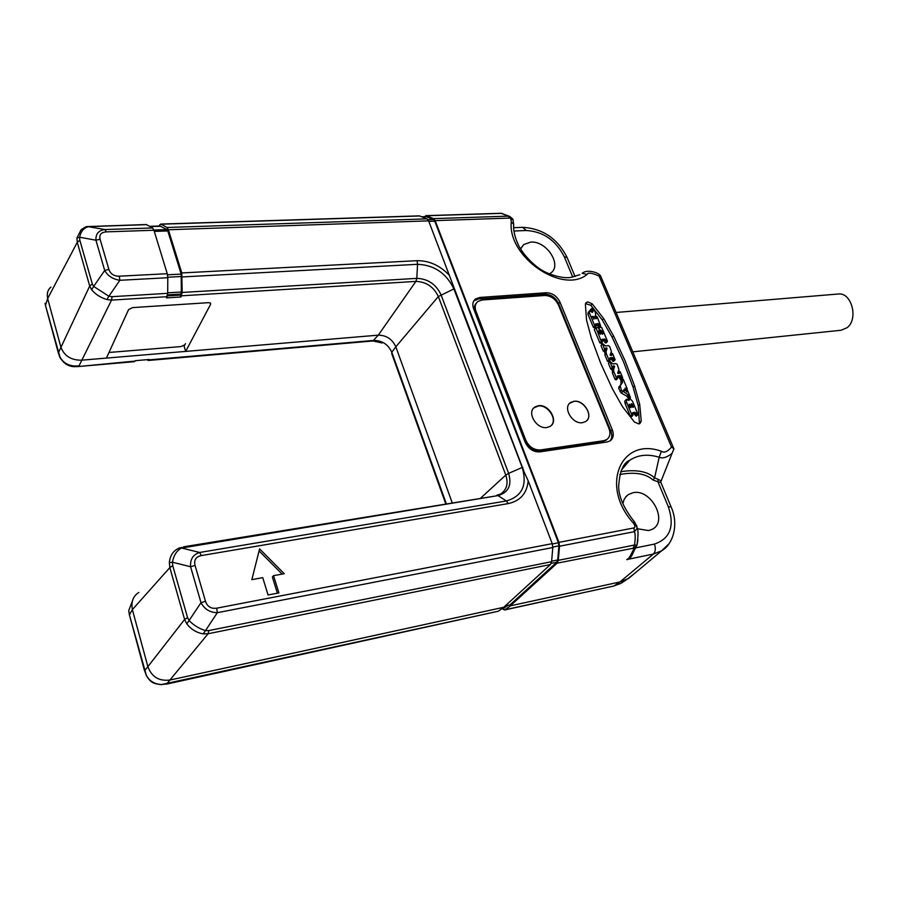 <?xml version="1.0" encoding="UTF-8"?>
<svg xmlns="http://www.w3.org/2000/svg" width="898" height="898" viewBox="0 0 898 898"><rect width="100%" height="100%" fill="white"/><g stroke="black" fill="none" stroke-linecap="round" stroke-linejoin="round"><path stroke-width="1.35" d="M100.082 239.205L108.883 269.434C110.465 273.957 113.934 276.214 119.299 276.191L167.252 273.699L153.928 230.247L106.301 231.875C101.148 232.256 99.083 234.704 100.082 239.205L95.929 240.204L104.696 270.455C107.771 275.933 112.834 279.211 119.861 280.288L167.803 277.718L167.69 293.332L166.5 297.889L180.969 296.991L180.386 295.094L181.351 292.007L181.172 274.103L167.78 230.943L166.949 229.585L160.518 226.296M195.046 565.414L205.485 601.301C207.337 606.644 211.075 608.934 216.699 608.182L552.236 543.649L528.192 480.857C526.958 493.339 520.324 500.916 508.279 503.587L201.275 555.581C195.887 556.76 193.811 560.026 195.046 565.414L190.589 566.75L201.006 602.693C204.519 609.214 209.964 612.548 217.327 612.683L552.798 547.522L551.596 561.688L550.474 564.516L503.767 607.273L170.16 679.988C159.126 681.447 151.706 676.991 147.889 666.642C151.706 676.991 159.126 681.447 170.16 679.988L503.767 607.273L498.356 611.212L161.719 684.489C154.737 684.298 149.607 681.223 146.318 675.274L144.567 670.694L147.889 666.642L132.365 609.63C130.996 601.705 133.151 595.98 138.831 592.444M284.262 573.71L259.589 548.891L251.833 579.648L262.732 577.65L268.064 594.981L278.896 592.916L273.542 575.663L284.262 573.71M528.192 480.857L524.398 472.617L428.615 220.863L168.375 229.753L181.789 272.936L182.182 292.456L180.969 296.991M509.896 218.079L435.16 220.639L558.949 542.358L633.909 527.945C635.301 527.373 635.2 525.835 633.595 523.343L633.258 522.939C599.46 485.807 621.18 436.507 661.411 451.29C664.217 453.153 667.584 451.75 671.513 447.058L599.089 276.034C592.006 272.891 588.01 272.363 587.079 274.462C562.507 294.6 507.516 257.019 511.276 222.019L510.895 219.045L508.234 216.149L433.543 218.629L426.37 215.756L424.372 216.654M539.833 451.874L607.104 441.984L609.966 440.952C613.323 438.493 614.097 434.767 612.301 429.794L559.959 302.087C556.895 296.048 552.349 292.939 546.31 292.737L479.79 297.451L475.581 298.922C472.797 301.2 472.124 304.444 473.572 308.631L525.106 442.119C528.383 448.865 533.289 452.121 539.833 451.874M634.583 385.893L625.019 360.626L613.559 335.919L603.68 318.566L592.175 303.838L587.887 301.919L586.461 302.401L585.406 304.366L586.517 320.036L591.333 338.018L600.695 363.252L612.29 388.587L622.482 406.671L634.426 422.06L638.804 423.912L639.948 423.508L641.239 421.106L639.724 404.426L634.583 385.893L633.124 387.24L623.594 362.006L612.155 337.322L602.3 319.991L590.805 305.286L585.563 303.591M610.112 440.862C612.077 438.258 612.324 435.002 610.842 431.119L558.612 303.558C555.57 297.519 551.024 294.409 544.996 294.218L478.522 298.967L473.841 300.83M661.411 451.29L659.188 457.25C662.724 458.721 667.023 457.408 672.086 453.31L660.715 482.035M660.95 482.585L657.92 481.743L668.359 506.82C674.813 526.273 670.166 538.688 654.429 544.087L635.503 547.915M671.322 507.482L660.704 482.002L661.085 480.823L658.29 479.487L657.92 481.743L653.07 480.048C645.965 473.616 634.864 471.764 619.743 474.503M673.938 448.764L672.086 453.31L673.938 448.764L671.513 447.058M658.29 479.487L654.597 477.826C647.391 471.338 636.087 469.295 620.664 471.719M622.886 503.598L624.031 499.692L626.119 496.471L628.409 494.517L633.112 492.688C651.173 488.478 668.572 521.682 652.116 529.349L648.592 530.583L637.333 528.72M185.516 343.62L184.079 346.19L185.673 351.41L378.283 335.156C386.421 335.257 392.269 339.141 395.827 346.808L452.154 502.633L395.827 346.808C392.269 339.141 386.421 335.257 378.283 335.156L81.617 360.188C71.11 360.3 64.185 355.911 60.851 347.01C64.185 355.911 71.11 360.3 81.617 360.188L106.413 358.1L128.594 309.597L132.601 307.599L208.583 302.66L210.525 303.109L210.648 304.209L210.233 302.907M505.17 605.982L509.929 604.949L510.266 605.858L619.923 581.96L628.521 578.492L634.033 573.889L626.782 579.491L619.923 581.96L510.592 605.791L504.586 609.978L501.892 608.642M49.94 288.123C47.527 290.514 46.763 293.983 47.65 298.529L60.851 347.01L47.65 298.529C46.696 293.377 47.807 289.56 50.973 287.091M181.789 272.936L417.031 260.689L417.559 264.304C434.205 264.989 446.306 273.183 453.872 288.887L522.221 467.454C527.395 485.178 522.12 496.347 506.405 500.961L497.986 495.606L181.643 548.027C176.805 550.44 173.741 555.177 172.438 562.227L172.742 565.706L169.845 567.592L132.365 609.63L147.889 666.642L184.606 619.452L186.818 623.919C191.094 629.363 196.55 632.675 203.184 633.876L208.1 633.752L166.68 683.939L161.719 684.489M184.685 547.23L179.611 547.859M201.275 555.581L199.67 552.472L181.643 548.027L179.072 548.083M179.061 548.083L176.693 549.385C172.349 552.203 169.902 556.603 169.352 562.608L169.845 567.592L184.606 619.452L187.559 617.6L189.13 620.63C193.867 625.423 199.322 628.746 205.496 630.609L203.184 633.876M508.279 503.587L506.405 500.961L199.67 552.472C193.104 554.481 190.084 559.241 190.589 566.75L172.438 562.227L169.352 562.608M205.485 601.301L201.006 602.693L186.818 623.919M216.699 608.182L217.327 612.683L205.496 630.609L208.841 630.576L208.1 633.752L550.474 564.516M552.236 543.649L552.798 547.522M633.909 527.945L634.459 531.661L637.243 528.26L636.57 525.263M558.949 542.358L559.521 546.22L558.298 560.341L557.164 563.169L634.168 548.061C630.441 556.322 627.96 560.161 626.714 559.577C629.004 559.768 631.159 557.467 633.18 552.663M428.615 220.863L427.01 218.854L419.265 215.868M510.266 605.858L557.164 563.169M421.779 216.744L426.292 216.687L433.476 219.572L434.767 221.177L558.455 542.774L558.904 545.861L557.692 559.982L556.782 562.238L509.929 604.949M435.16 220.639L433.543 218.629M185.673 351.41L210.648 304.209M159.159 226.262L159.676 224.882L161.09 224.197L166.994 227.486L168.375 229.753M119.299 276.191L119.861 280.288L108.871 296.239L112.07 296.677L111.543 300.1L167.084 296.688M167.252 273.699L167.803 277.718M153.928 230.247L152.559 227.969L146.262 224.534M106.301 231.875L104.987 229.551C98.645 230.315 95.626 233.862 95.929 240.204L79.608 237.229L79.821 240.193L77.273 242.337L47.65 298.529L45.472 305.365L45.068 303.412M108.883 269.434L104.696 270.455L93.661 286.417L108.871 296.239L106.84 299.562L111.543 300.1L78.99 365.946L74.298 366.014C67.743 365.43 62.961 362.399 59.93 356.921L45.461 305.309M79.821 240.193L92.303 283.914L93.661 286.417L91.641 289.762C95.435 294.331 100.509 297.597 106.84 299.562M92.303 283.914L89.71 286.024L91.641 289.762M146.733 224.646L88.756 226.633C83.974 227.643 80.921 231.168 79.608 237.229L76.925 238.105L77.273 242.337L89.71 286.024L58.359 352.869L59.762 357.09M152.559 227.969L104.987 229.551L87.667 226.577C86.803 226.24 84.58 227.34 80.988 229.877L76.925 238.105M149.652 226.307L159.081 226.004M512.859 219.763L509.581 216.373L501.376 213.376L426.37 215.756M502.476 213.511L500.758 213.275M673.612 448.158L600.56 275.832L599.089 276.034L600.055 275.226C596.227 271.421 587.067 270.13 583.386 272.487L582.353 273.093M587.079 274.462L582.084 273.284M511.276 222.019L513.667 224.13M579.895 274.687L570.567 277.448C562.036 278.851 547.556 273.924 541.965 270.175C536.375 267.245 524.084 256.514 518.393 245.109C514.745 237.038 513.173 230.056 513.678 224.152L513.589 225.645M510.895 219.045L512.971 219.887L513.263 220.886M520.593 249.049L523.68 244.582L530.707 242.101C546.781 240.541 562.833 265.875 550.339 273.295L549.318 273.912M600.56 275.832L600.122 275.271M633.258 522.939L634.336 521.716M621.337 470.148L629.711 460.315C637.95 454.803 647.772 453.782 659.188 457.25L654.597 477.826L653.07 480.048M637.019 545.075L637.928 539.653M636.379 546.422L634.965 549.048M632.012 554.762L629.599 557.995L626.714 559.577L653.385 554.044C655.551 551.709 655.899 548.397 654.429 544.087M558.298 560.341L634.516 545.03L636.996 545.142L634.168 548.061M633.595 523.343L634.864 522.355L634.392 521.772C624.043 508.717 618.801 496.998 618.655 486.615C619.598 471.506 623.279 462.739 629.711 460.315L623.538 466.455M180.386 295.094L167.376 295.891M282.129 574.103L259.073 550.912M273.542 575.663L272.375 577.021L277.392 593.196M639.432 423.755L638.265 405.761L633.124 387.24M632.641 413.754L633.64 413.619L636.424 416.111M626.355 399.419L624.761 401.092L625.131 403.595L630.385 416.223L631.552 416.661M622.258 379.035L620.911 380.314L620.989 384.03L618.666 388.407L621.214 392.987L626.838 396.243L629.15 398.847M617.285 377.093L618.733 377.003L620.406 379.439L621.225 379.102M609.899 361.602L608.462 363.544L610.786 369.112L611.965 369.538M612.907 368.618L612.425 373.04L615.074 379.439L616.185 379.843M609.753 359.032L611.201 358.953L612.874 361.378L613.682 361.041M602.401 343.642L600.998 345.584L603.288 351.096L604.477 351.522M605.443 350.557L604.904 355.002L607.542 361.322L608.653 361.726M601.065 343.317L599.875 342.901L594.33 329.577L595.722 327.546M602.131 340.566L604.646 339.051L606.273 341.184L607.295 341.678L607.407 341.072L601.75 327.557L599.078 327.22L599.404 329.465L602.03 331.362L602.996 333.686L602.356 334.247L600.01 331.867L600.324 334.359L598.337 331.295L599.359 330.06L598.438 327.849L595.845 327.422L601.278 341.498L602.356 342.026L601.974 339.354L604.646 339.051M605.993 342.98L603.243 340.454M599.931 331.934L598.45 331.407M588.336 312.291L587.988 314.334L593.421 327.377L594.599 327.781M595.688 325.143L597.787 325.772L598.764 327.534M590.413 309.911L590.121 310.764M632.854 412.597L635.111 412.294L636.794 414.36L637.793 414.865L637.928 414.214L632.506 401.249L629.812 398.454L628.993 400.486L626.512 399.273L626.591 402.259L631.855 414.898L632.91 415.426L632.45 412.968M633.64 413.619L635.111 412.294M629.857 407.063L629.105 404.19L630.239 404.751L631.126 406.895L630.991 407.625L629.857 407.063M632.484 404.246L633.326 407.322L632.192 406.749L631.215 404.414L631.361 403.685L632.484 404.246L631.519 405.133M627.534 390.417L626.894 390.507L626.995 392.011L626.254 391.472L625.087 388.071L627.141 389.586L627.264 388.913L623.291 379.416L622.348 378.945L622.437 382.671L620.159 385.747L621.438 390.26L628.286 394.896L630.508 397.601L627.534 390.417M624.817 390.495L623.762 390.462L623.964 389.519L624.503 390.787M626.838 396.243L628.286 394.896M621.27 382.02L622.707 380.651M617.644 377.935L617.409 375.936L619.44 375.633L620.709 376.071L621.843 378.069L622.662 377.732L620.125 371.671L619.048 371.143L619.227 373.478L617.633 373.164L618.913 369.471L617.162 364.397L615.916 363.6L612.885 363.926L610 361.501L612.2 367.731L613.278 368.259L614.614 366.429L613.559 369.572L613.839 371.671L616.511 378.069L617.521 378.563L617.644 377.935M612.425 373.04L613.839 371.671M612.38 370.111L613.805 368.73M612.986 366.238L614.614 366.429M613.413 367.619L613.312 365.924M617.734 372.883L618.902 371.75M620.406 379.439L621.843 378.069M619.283 377.429L620.709 376.071M610.09 359.817L609.843 357.853L611.897 357.561L613.154 357.999L614.288 359.986L615.108 359.66L612.593 353.655L611.516 353.127L611.695 355.428L610.09 355.114L611.381 351.466L609.652 346.448L608.417 345.651L605.387 345.954L602.513 343.541L604.691 349.704L605.768 350.231L605.656 347.986L607.104 348.435L606.038 351.533L606.318 353.599L608.956 359.941L609.978 360.435L610.09 359.817M604.904 355.002L606.318 353.599M604.882 352.095L606.285 350.703M605.914 349.625L607.104 348.435M610.169 354.912L611.37 353.722M612.874 361.378L614.288 359.986M611.74 359.38L613.154 357.999M602.435 334.247L602.996 333.686M599.819 331.867L601.211 330.453M598.382 331.396L599.123 330.632M592.231 309.844L593.05 311.269L592.411 312.425L589.66 310.876L589.256 312.482L594.79 325.952L595.868 326.468L595.587 323.909L598.068 323.628L600.728 326.131L597.226 316.915L596.014 316.332L596.25 318.734L594.712 316.994L595.756 315.681L595.161 311.651L592.063 308.452L592.231 309.844L591.007 311.146M593.23 316.41L593.993 319.037L592.175 316.5L593.23 316.41L592.467 317.207M594.622 316.545L595.262 315.871M596.687 325.054L598.068 323.628M587.988 314.334L589.357 312.897M108.995 352.465L181.026 346.572L184.752 344.854M503.834 608.047L508.01 605.364M166.265 684.186L498.356 611.212M144.522 670.75L129.424 614.894L146.318 675.274M128.885 612.189L128.751 610.539L132.399 601.076M78.339 366.53L134.431 361.658L135.43 360.682L149.236 359.481L148.226 360.468L146.913 359.683M135.183 361.086L78.294 366.53L74.444 366.642L74.298 366.014M74.422 366.642C68.484 366.575 63.646 363.477 59.885 357.359L59.93 356.921M58.336 352.948L45.472 305.365M132.365 609.63L129.424 614.894L128.751 610.539M837.924 294.039L838.373 294.005C851.742 292.232 858.713 319.284 847.005 327.759L841.022 330.262L632.776 351.836M475.929 311.191L525.779 440.188C529.045 446.923 533.951 450.167 540.484 449.943L603.759 440.694L606.655 439.65C609.989 437.18 610.775 433.465 608.99 428.503L558.376 304.837C555.323 298.787 550.766 295.666 544.727 295.487L482.125 299.988L477.938 301.447C475.154 303.737 474.481 306.981 475.929 311.191L475.087 312.19C473.751 308.441 474.189 305.399 476.378 303.064M475.087 312.19L524.847 441.098C528.114 447.821 533.019 451.065 539.541 450.841L602.783 441.569L607.07 439.358M573.957 401.294L570.746 402.439C562.249 407.232 572.374 424.631 582.566 422.655L585.619 421.555C594.162 416.762 584.149 399.453 573.957 401.294M538.385 405.728L534.961 406.974C526.25 411.958 536.454 429.513 546.938 427.493L550.216 426.314C558.971 421.308 548.88 403.842 538.385 405.728M586.54 420.848C593.387 415.056 583.318 399.666 573.856 401.384L569.702 403.292M551.136 425.596C557.883 419.467 547.735 404.28 538.115 406.008L533.726 408.018M417.031 260.689C429.199 260.555 440.042 265.494 449.539 275.495M479.79 297.451L478.522 298.967M546.31 292.737L544.996 294.218M559.959 302.087L558.612 303.558M612.301 429.794L610.842 431.119M668.931 543.829L661.658 550.788C673.444 544.121 678.922 523.938 671.064 506.842L668.359 506.82M522.804 467.207L508.638 473.358C512.017 485.178 508.47 492.598 497.986 495.606L183.708 546.792M559.521 546.22L634.459 531.661C635.425 534.198 635.436 538.654 634.516 545.03L633.315 547.769M625.491 580.344L620.933 583.374L614.142 585.822L619.923 581.96L653.385 554.044L661.658 550.788L628.521 578.492M208.841 630.576L551.596 561.688M551.226 563.36L556.782 562.238M551.641 561.194L557.692 559.982M552.831 547.039L558.904 545.861M552.349 543.952L558.455 542.774M428.817 221.379L434.767 221.177M454.433 288.651L438.336 296.531L505.787 475.076C508.515 483.461 506.798 489.78 500.657 494.001L496.751 495.292M182.35 276.932L417.559 264.304L416.784 278.369C427.886 278.762 435.957 284.206 440.985 294.701L508.638 473.358L505.787 475.076L480.901 497.896M445.711 503.688L391.764 353.711L391.809 352.285L395.827 346.808L438.336 296.531C433.678 286.81 426.202 281.759 415.909 281.4L416.784 278.369L182.182 292.456M148.226 360.468L372.939 340.971L378.283 335.156L415.909 281.4L181.564 295.801M112.07 296.677L167.69 293.332M427.01 218.854L166.994 227.486M419.86 215.969L161.09 224.197M513.869 231.011L526.262 230.505C543.178 231.493 555.862 240.271 564.326 256.85L572.767 277.123M522.647 227.351L526.262 230.505M567.536 258.501L567.109 257.49L564.326 256.85M161.045 226.274L150.224 226.633M166.949 229.585L153.861 230.034M167.78 230.943L154.288 231.415M181.172 274.103L167.533 274.81M181.508 276.494L167.803 277.224M181.351 292.007L167.69 292.827M180.947 294.073L167.578 294.881M428.043 219.752L433.476 219.572M421.993 216.833L426.292 216.687M172.742 565.706L187.559 617.6M639.724 404.426L638.265 405.761M641.239 421.106L639.758 422.43M592.175 303.838L590.805 305.286M603.68 318.566L602.3 319.991M613.559 335.919L612.155 337.322M630.385 416.223L631.855 414.898M625.131 403.595L626.591 402.259M624.761 401.092L626.22 399.756M628.398 400.138L629.038 399.554M635.324 415.695L636.794 414.36M634.763 414.337L636.233 413.013M630.351 407.602L631.126 406.895M629.262 405.649L630.239 404.751M632.697 407.299L633.472 406.592M628.05 398.443L629.498 397.096M627.556 397.253L629.004 395.906M621.214 392.987L622.651 391.64M620.002 391.618L621.438 390.26M618.666 388.407L620.103 387.049M618.722 387.117L620.159 385.747M620.989 384.03L622.437 382.671M620.799 380.898L622.235 379.54M625.479 389.609L626.063 389.059M625.221 388.98L625.805 388.43M626.142 391.202L626.894 390.507M623.74 390.462L624.503 389.743M615.074 379.439L616.511 378.069M612.144 370.953L613.559 369.572M613.076 366.811L614.075 365.834M610.786 369.112L612.2 367.731M608.462 363.544L609.877 362.163M618.531 373.602L619.351 372.816M619.822 378.743L621.259 377.373M618.733 377.003L620.159 375.633M618.015 377.003L619.44 375.633M607.542 361.322L608.956 359.941M604.635 352.925L606.038 351.533M605.578 348.828L606.565 347.852M603.288 351.096L604.691 349.704M600.998 345.584L602.39 344.181M611.033 355.552L611.819 354.777M612.279 360.682L613.704 359.29M611.201 358.953L612.616 357.572M610.483 358.953L611.897 357.561M599.168 333.27L599.886 332.541M601.099 332.316L602.03 331.362M599.247 331.777L600.639 330.363M604.882 342.587L606.273 341.184M604.017 340.87L605.409 339.466M599.875 342.901L601.278 341.498M594.33 329.577L595.711 328.152M591.232 311.325L592.512 309.978M594.622 316.635L595.363 315.86M595.767 318.756L596.362 318.15M595.082 317.87L595.89 317.028M598.326 327.063L599.707 325.637M597.787 325.772L599.168 324.346M593.421 327.377L594.79 325.952M587.898 313.918L589.256 312.482M588.111 312.526L589.481 311.09M592.04 312.324L593.05 311.269M593.544 319.059L594.094 318.487M626.782 579.491L620.933 583.374L613.536 586.08L505.159 609.72M446.261 503.598L391.809 352.285C388.194 344.462 382.222 340.51 373.894 340.421L149.001 359.885M504.53 607.901L502.207 608.406M603.759 440.694L602.783 441.569M540.484 449.943L539.541 450.841M525.779 440.188L524.847 441.098M474.312 300.437L475.581 298.922M625.558 497.144L628.409 494.517M146.34 224.534L87.791 226.554M419.366 215.868L160.686 224.073M513.678 224.152L512.971 219.887C513.555 219.673 512.41 218.495 509.57 216.373L500.86 213.275L425.865 215.655M513.589 227.699L522.793 227.34C542.807 228.552 557.579 238.599 567.109 257.49L575.068 276.584M520.885 248.297L523.68 244.582M634.864 522.344L637.243 528.26C638.377 530.595 638.276 536.185 636.929 545.019L635.952 546.938C632.944 553.494 630.823 557.175 629.599 557.995L632.046 554.706M150.089 226.554L160.798 226.206M586.461 302.401L585.788 303.12M632.91 415.426L631.451 416.762M629.251 398.813L628.106 399.868M637.793 414.865L636.323 416.189M630.508 397.601L629.049 398.936M627.141 389.586L625.94 390.709M626.939 390.349L626.108 391.124M617.521 378.563L616.095 379.933M613.278 368.259L611.864 369.639M618.947 371.233L617.97 372.176M622.482 378.125L621.046 379.484M609.978 360.435L608.552 361.827M605.768 350.231L604.365 351.623M611.403 353.228L610.415 354.205M614.928 360.042L613.514 361.423M599 332.889L599.898 331.979M605.892 343.081L607.295 341.678M600.953 343.429L602.356 342.026M598.405 331.452L599.269 330.576M591.445 308.676L590.188 309.99M595.902 316.455L594.914 317.477M600.728 326.131L599.797 327.085M595.868 326.468L594.487 327.893M589.503 311.056L588.302 312.313M613.536 586.08L504.586 609.978M161.707 684.714C152.783 683.591 150.92 682.772 146.172 675.307M372.939 340.971L382.155 342.98M129.402 614.939L129.233 614.131M504.182 608.058L502.049 608.518M838.373 294.005L616.095 312.47M606.655 439.65L605.679 440.525"/></g></svg>
